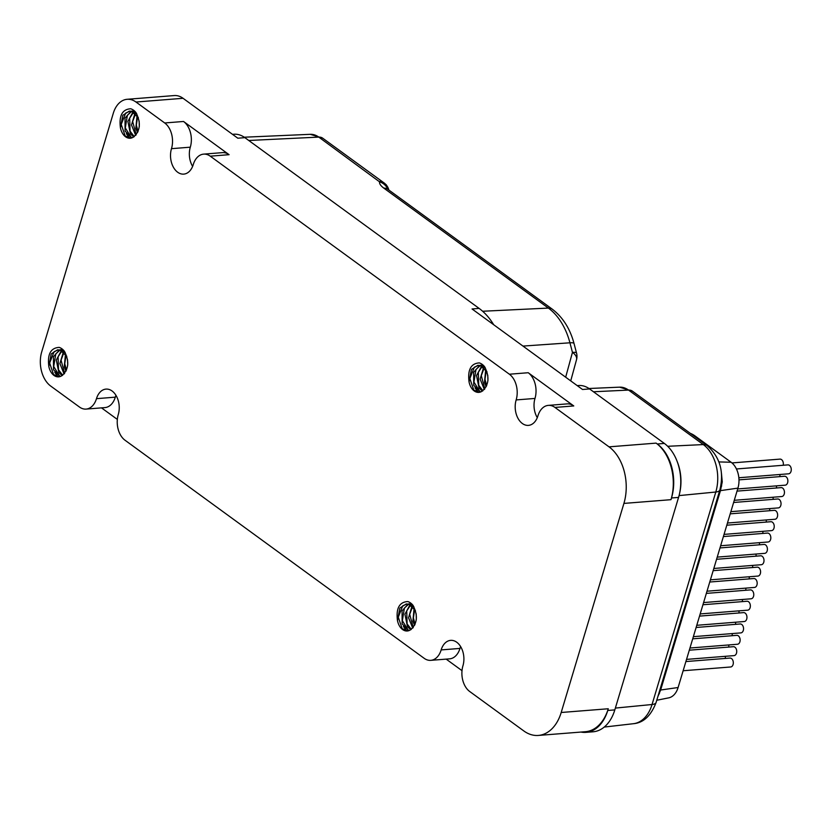 <?xml version="1.0" encoding="UTF-8"?>
<svg xmlns="http://www.w3.org/2000/svg" width="831" height="831" viewBox="0 0 831 831"><rect width="100%" height="100%" fill="white"/><g stroke="black" fill="none" stroke-linecap="round" stroke-linejoin="round"><path stroke-width="1.25" d="M59.043 376.807L53.579 374.563L49.631 363.033L54.077 351.731L58.274 349.799M66.76 356.239L60.009 350.038L57.557 349.82L63.385 351.004L65.161 352.448M57.557 349.82L51.221 353.923L48.832 366.44A13.514 9.099 -94.5 0 0 58.648 376.848A13.514 9.099 -94.5 0 0 61.671 375.799M60.653 376.35L59.583 375.934L53.714 366.554L55.791 353.902L60.061 350.048M60.518 349.861L61.982 349.487M62.844 349.56L59.894 349.768M59.479 349.913L53.423 356.728L53.506 369.733L60.102 376.557M62.699 375.228L58.492 369.785L58.087 356.8L61.972 350.879M62.47 350.495L63.291 349.986M62.99 349.706L61.889 350.246M61.401 350.568L56.311 360.052L58.814 372.485L62.138 375.591M64.621 373.389L61.058 360.166L63.966 352.417M63.385 351.887L59.915 363.594L64.091 374.002M66.48 370.138L64.756 363.718L66.075 355.045M65.462 354.131L64.247 367.053L65.971 371.239M67.55 359.688L67.706 365.141M48.832 366.44C47.284 354.214 50.722 347.857 59.178 347.389A16.34 11 85.5 0 1 64.413 351.243C69.607 361.599 68.703 369.795 61.681 375.82M55.864 373.815L58.274 376.827M54.784 372.33L57.921 376.807M407.689 630.947L402.214 628.703L398.267 617.173L402.713 605.872L406.91 603.94M415.396 610.38L408.644 604.179L406.193 603.971L412.02 605.145L413.796 606.588M397.467 620.58A13.514 9.099 -94.5 0 0 407.283 630.989A13.514 9.099 -94.5 0 0 410.306 629.94C417.339 623.936 418.242 615.75 413.049 605.384A16.34 11 85.5 0 0 407.803 601.561C399.358 601.997 395.92 608.354 397.467 620.58L399.856 608.063L406.193 603.971M409.288 630.49L408.218 630.085L402.349 620.695L404.427 608.043L408.696 604.189M409.164 604.002L410.618 603.628M411.48 603.701L408.53 603.919M408.114 604.054L402.069 610.878L402.142 623.873L408.738 630.698M411.335 629.379L407.128 623.925L406.723 610.941L410.607 605.02M411.116 604.636L411.927 604.127M411.625 603.846L410.524 604.386M410.036 604.708L404.946 614.202L407.45 626.626L410.774 629.732M413.256 627.53L409.693 614.306L412.602 606.557M412.02 606.028L408.551 617.745L412.727 628.153M415.116 624.289L413.391 617.859L414.711 609.185M414.098 608.282L412.882 621.193L414.607 625.39M416.186 613.829L416.341 619.282M404.5 627.956L406.91 630.978M403.419 626.47L406.556 630.947M130.633 138.185L125.169 135.941L121.222 124.411L125.668 113.109L129.865 111.167M130.187 111.136L134.975 112.382L136.751 113.826M138.351 117.618L131.599 111.406L129.148 111.198L122.811 115.301L120.422 127.818A13.514 9.099 -94.5 0 0 130.238 138.226A13.514 9.099 -94.5 0 0 133.261 137.177M132.243 137.728L131.173 137.312L125.304 127.932L127.382 115.28L131.651 111.427M132.108 111.24L133.573 110.866M134.435 110.939L131.485 111.146M131.069 111.292L125.014 118.106L125.097 131.111L131.693 137.936M134.29 136.606L130.083 131.163L129.678 118.179L133.562 112.258M134.061 111.873L134.882 111.364M134.58 111.074L133.479 111.624M132.991 111.946L127.901 121.43L130.405 133.864L133.729 136.97M136.211 134.757L132.648 121.544L135.557 113.795M134.975 113.265L131.506 124.972L135.682 135.38M138.071 131.516L136.346 125.097L137.666 116.413M137.053 115.509L135.837 128.421L137.562 132.617M139.141 121.066L139.296 126.52M130.758 108.788A16.34 11 85.5 0 1 136.004 112.611C141.197 122.978 140.294 131.173 133.272 137.198M127.455 135.183L129.865 138.206M126.374 133.708L129.511 138.185M479.279 392.325L473.805 390.082L469.858 378.552L474.304 367.25L478.5 365.318M486.987 371.758L480.235 365.557L477.783 365.339L483.611 366.523L485.387 367.967M477.783 365.339L471.447 369.442L469.058 381.959A13.514 9.099 -94.5 0 0 478.874 392.367A13.514 9.099 -94.5 0 0 481.897 391.318M480.879 391.868L479.809 391.453L473.94 382.073L476.018 369.421L480.287 365.567M480.744 365.38L482.209 365.006M483.071 365.079L480.121 365.287M479.705 365.432L473.649 372.257L473.732 385.252L480.328 392.076M482.925 390.757L478.718 385.304L478.313 372.319L482.198 366.398M482.697 366.014L483.517 365.505M483.216 365.225L482.115 365.765M481.627 366.087L476.537 375.581L479.04 388.004L482.364 391.11M484.847 388.908L481.284 375.685L484.193 367.936M483.611 367.406L480.141 379.113L484.317 389.521M486.706 385.667L484.982 379.237L486.301 370.564M485.688 369.65L484.473 382.572L486.197 386.768M487.776 375.207L487.932 380.66M479.394 362.939A16.34 11 85.5 0 1 484.639 366.762C489.833 377.118 488.919 385.314 481.907 391.339M476.09 389.334L478.5 392.346M475.01 387.848L478.147 392.325M192.626 166.387A17.555 11.821 -94.5 0 1 190.309 147.18A19.155 12.891 85.5 0 0 183.537 121.471L229.096 154.68A19.155 12.891 85.5 0 0 222.469 152.634L203.637 154.13A19.155 12.891 85.5 0 1 210.264 156.176L229.096 154.68M509.382 374.22A19.155 12.891 85.5 0 1 516.155 399.929A17.555 11.821 85.5 0 0 528.433 425.379A17.555 11.821 85.5 0 0 537.948 415.812A19.155 12.891 85.5 0 1 548.315 405.383L567.147 403.887A19.155 12.891 85.5 0 1 573.774 405.944L528.215 372.724L509.382 374.22L210.264 156.176M460.634 646.591A17.555 11.821 85.5 0 0 459.979 648.419L441.157 649.915A17.555 11.821 85.5 0 1 450.662 640.358A17.555 11.821 85.5 0 1 462.94 665.797A19.155 12.891 85.5 0 0 469.712 691.506L523.79 730.927A42.132 28.358 -94.5 0 0 538.374 735.435A42.132 28.358 -94.5 0 0 561.195 712.489L623.915 503.409A42.132 28.358 -94.5 0 0 609.019 446.849L554.942 407.429L573.774 405.944M577.223 385.626L578.542 385.522A31.921 21.481 85.5 0 1 589.584 388.939L664.343 443.432L657.279 443.983L656.095 443.12A42.132 28.358 85.5 0 1 670.991 499.68L623.915 503.409M589.584 388.939L582.531 389.49L472.05 308.966L479.113 308.405A65.763 44.261 85.5 0 1 493.697 324.744M232.503 134.342L233.823 134.238A31.921 21.481 85.5 0 1 244.865 137.645L479.113 308.405M244.865 137.645L237.811 138.206L183.059 98.297L135.983 102.026A25.532 17.191 -94.5 0 0 127.143 99.294A25.532 17.191 -94.5 0 0 113.317 113.203L41.727 351.825A25.532 17.191 -94.5 0 0 50.764 386.103L79.485 407.045A19.155 12.891 85.5 0 0 86.112 409.091A19.155 12.891 85.5 0 0 96.479 398.662A17.555 11.821 85.5 0 1 105.984 389.105A17.555 11.821 85.5 0 1 118.272 414.544A19.155 12.891 85.5 0 0 125.045 440.253L424.153 658.297A19.155 12.891 85.5 0 0 430.78 660.344A19.155 12.891 85.5 0 0 441.157 649.915M183.537 121.471L164.704 122.967L135.983 102.026M117.337 419.416L101.496 407.865M462.015 670.669L446.174 659.128M469.058 381.959C467.51 369.733 470.948 363.376 479.404 362.908M120.422 127.818C118.875 115.592 122.313 109.235 130.768 108.768M664.343 443.432A40.22 27.07 85.5 0 1 676.839 460.644A40.22 27.07 85.5 0 1 679.478 493.905A40.22 27.07 85.5 0 1 678.563 497.416L614.815 709.903A40.22 27.07 85.5 0 1 593.033 731.799L585.969 732.36A40.22 27.07 85.5 0 1 580.9 732.059M538.374 735.435L585.45 731.706A42.132 28.358 85.5 0 0 608.261 708.76L607.752 710.463A40.22 27.07 85.5 0 1 585.969 732.36M657.279 443.983A40.22 27.07 85.5 0 1 671.5 497.977L670.991 499.68M679.478 493.905L679.779 492.554A37.031 24.92 -94.5 0 0 677.348 461.932L676.839 460.644M656.76 700.253L668.695 697.863A19.269 12.974 -94.5 0 0 678.106 687.517L737.928 488.119A19.269 12.974 -94.5 0 0 731.114 462.254L695.059 435.974A35.234 23.715 -94.5 0 0 690.312 433.346M657.809 696.762L660.635 690.021L720.456 490.633L722.253 481.907L721.453 473.338M721.661 486.062A12.766 1.911 10.6 0 0 720.82 486.073M659.388 693.729A12.766 7.064 23.3 0 0 658.651 693.937M576.465 359.896A12.766 7.147 -164.7 0 0 576.517 359.709L576.517 359.709A12.766 7.147 -164.7 0 0 572.455 352.365L565.672 377.201M570.731 380.889L576.517 359.709A12.766 12.766 0 0 0 576.548 353.082A12.766 2.441 165.2 0 0 572.455 352.365L569.941 342.798A12.766 2.441 -14.8 0 1 574.034 343.515C570.087 328.692 562.816 317.234 552.241 309.142A12.766 8.175 126.1 0 0 548.377 308.083A59.801 40.241 85.5 0 1 569.941 342.798L522.969 346.08M384.732 183.412L379.642 181.459C384.66 182.633 387.724 185.479 388.825 190.019M387.797 189.271A12.766 11.946 -167.3 0 0 379.559 181.833C379.227 183.672 380.66 185.78 383.86 188.159L548.377 308.083L482.645 311.251M164.704 122.967A19.155 12.891 85.5 0 1 171.477 148.676A17.555 11.821 85.5 0 0 183.765 174.115A17.555 11.821 85.5 0 0 193.27 164.559A19.155 12.891 85.5 0 1 203.637 154.13M548.315 405.383A19.155 12.891 85.5 0 1 554.942 407.429M115.956 395.338A17.555 11.821 85.5 0 0 115.312 397.166A19.155 12.891 85.5 0 1 104.935 407.595L86.112 409.091M127.143 99.294L174.219 95.565A25.532 17.191 85.5 0 1 183.059 98.297M537.293 417.64A17.555 11.821 85.5 0 1 534.987 398.433L516.155 399.929M528.215 372.724A19.155 12.891 85.5 0 1 534.987 398.433M459.979 648.419A19.155 12.891 85.5 0 1 449.613 658.848L430.78 660.344M692.711 638.831L736.765 635.341A4.467 3.012 85.5 0 1 738.312 635.819A4.467 3.012 85.5 0 1 740.109 640.722A4.467 3.012 85.5 0 1 737.471 644.254L689.959 648.024M728.766 644.939A4.467 3.012 85.5 0 1 728.652 647.079M742.405 599.494A4.467 3.012 85.5 0 1 742.28 601.623M745.812 588.13A4.467 3.012 85.5 0 1 745.698 590.259M752.626 565.402A4.467 3.012 85.5 0 1 752.512 567.542M723.396 536.566L767.449 533.076A4.467 3.012 85.5 0 1 768.997 533.554A4.467 3.012 85.5 0 1 770.794 538.457A4.467 3.012 85.5 0 1 768.156 541.989L720.643 545.749M730.21 513.838L774.263 510.348A4.467 3.012 85.5 0 1 775.811 510.826A4.467 3.012 85.5 0 1 777.608 515.729A4.467 3.012 85.5 0 1 774.97 519.261L727.457 523.031M736.443 468.975L787.902 464.893A4.467 3.012 85.5 0 1 789.45 465.381A4.467 3.012 85.5 0 1 791.247 470.273A4.467 3.012 85.5 0 1 788.609 473.805L738.842 477.752M779.904 474.501A4.467 3.012 85.5 0 1 779.79 476.63M776.497 485.865A4.467 3.012 85.5 0 1 776.372 487.994M733.617 502.485L777.681 498.984A4.467 3.012 85.5 0 1 779.218 499.462A4.467 3.012 85.5 0 1 781.015 504.365A4.467 3.012 85.5 0 1 778.387 507.897L730.865 511.667M726.803 525.202L770.856 521.712A4.467 3.012 85.5 0 1 772.404 522.19A4.467 3.012 85.5 0 1 774.201 527.093A4.467 3.012 85.5 0 1 771.563 530.625L724.05 534.395M719.989 547.93L764.042 544.44A4.467 3.012 85.5 0 1 765.59 544.918A4.467 3.012 85.5 0 1 767.377 549.821A4.467 3.012 85.5 0 1 764.749 553.353L717.226 557.113M756.044 554.038A4.467 3.012 85.5 0 1 755.919 556.178M706.35 593.386L750.403 589.896A4.467 3.012 85.5 0 1 751.951 590.374A4.467 3.012 85.5 0 1 753.748 595.266A4.467 3.012 85.5 0 1 751.11 598.798L703.597 602.568M738.998 610.858A4.467 3.012 85.5 0 1 738.873 612.987M725.359 656.303A4.467 3.012 85.5 0 1 725.234 658.443M696.118 627.478L740.172 623.977A4.467 3.012 85.5 0 1 741.719 624.455A4.467 3.012 85.5 0 1 743.516 629.358A4.467 3.012 85.5 0 1 740.888 632.89L693.366 636.66M689.304 650.195L733.358 646.705A4.467 3.012 85.5 0 1 734.905 647.183A4.467 3.012 85.5 0 1 736.702 652.086A4.467 3.012 85.5 0 1 734.064 655.617L686.551 659.388M732.173 633.575A4.467 3.012 85.5 0 1 732.059 635.715M749.219 576.766A4.467 3.012 85.5 0 1 749.105 578.906M709.757 582.022L753.81 578.532A4.467 3.012 85.5 0 1 755.358 579.01A4.467 3.012 85.5 0 1 757.155 583.902A4.467 3.012 85.5 0 1 754.517 587.434L707.004 591.205M716.571 559.294L760.635 555.804A4.467 3.012 85.5 0 1 762.172 556.282A4.467 3.012 85.5 0 1 763.969 561.185A4.467 3.012 85.5 0 1 761.341 564.716L713.819 568.477M762.858 531.31A4.467 3.012 85.5 0 1 762.744 533.45M769.672 508.582A4.467 3.012 85.5 0 1 769.558 510.722M738.977 479.871L784.495 476.256A4.467 3.012 85.5 0 1 786.043 476.734A4.467 3.012 85.5 0 1 787.84 481.637A4.467 3.012 85.5 0 1 785.202 485.169L737.689 488.94M731.966 462.929L779.977 459.117A4.467 3.012 85.5 0 1 781.524 459.595A4.467 3.012 85.5 0 1 783.197 465.267M737.035 491.121L781.088 487.62A4.467 3.012 85.5 0 1 782.636 488.098A4.467 3.012 85.5 0 1 784.422 493.001A4.467 3.012 85.5 0 1 781.794 496.533L734.272 500.304M773.09 497.229A4.467 3.012 85.5 0 1 772.965 499.358M766.265 519.946A4.467 3.012 85.5 0 1 766.151 522.086M759.451 542.674A4.467 3.012 85.5 0 1 759.326 544.814M713.164 570.658L757.218 567.168A4.467 3.012 85.5 0 1 758.765 567.646A4.467 3.012 85.5 0 1 760.562 572.538A4.467 3.012 85.5 0 1 757.924 576.07L710.412 579.841M702.943 604.75L746.996 601.249A4.467 3.012 85.5 0 1 748.544 601.727A4.467 3.012 85.5 0 1 750.331 606.63A4.467 3.012 85.5 0 1 747.703 610.162L700.18 613.932M735.58 622.222A4.467 3.012 85.5 0 1 735.466 624.351M685.897 661.559L729.95 658.069A4.467 3.012 85.5 0 1 731.498 658.547A4.467 3.012 85.5 0 1 733.295 663.45A4.467 3.012 85.5 0 1 730.657 666.981L683.134 670.752M699.536 616.114L743.589 612.613A4.467 3.012 85.5 0 1 745.137 613.091A4.467 3.012 85.5 0 1 746.924 617.994A4.467 3.012 85.5 0 1 744.296 621.526L696.773 625.296M656.095 443.12L609.019 446.849M614.815 709.903L607.752 710.463M678.563 497.416L671.5 497.977M693.875 435.943L695.059 435.974M718.919 461.922L731.114 462.254M719.604 490.789A12.766 4.726 16.7 0 1 720.456 490.633L737.928 488.119M659.783 690.187A12.766 4.726 16.7 0 1 660.635 690.021L678.106 687.517M615.356 708.085L652.044 704.511A35.349 23.787 85.5 0 1 633.471 723.697L604.241 727.063M679.072 495.598L715.803 492.014L652.044 704.511A12.766 4.726 -163.3 0 0 656.116 702.424C651.016 715.74 643.464 722.835 633.471 723.697M667.688 446.289L703.296 444.575A35.349 23.787 85.5 0 1 715.803 492.014A12.766 4.726 -163.3 0 0 719.864 489.937L656.116 702.424M593.479 391.765L628.548 390.082L703.296 444.575A12.766 8.175 126.1 0 1 707.171 445.634C720.01 457.06 724.248 471.821 719.864 489.937M588.971 388.503L619.614 387.163A27.049 18.209 85.5 0 1 628.548 390.082A12.766 8.175 126.1 0 1 632.412 391.141L707.171 445.634M248.749 140.481L318.792 137.105L379.559 181.833M322.667 138.164L310.285 134.321A25.792 17.358 85.5 0 1 318.792 137.105A12.766 8.175 -53.9 0 1 322.667 138.164L384.639 183.339M552.241 309.142L387.734 189.219A12.766 8.175 126.1 0 0 383.86 188.159M608.261 708.76L561.195 712.489M190.309 147.18L171.477 148.676M115.312 397.166L96.479 398.662M130.187 111.115L129.148 111.198M310.285 134.321L244.252 137.208M619.614 387.163L632.412 391.141M576.548 353.082L574.034 343.515M387.724 189.25L387.204 188.886M388.835 190.029L386.373 184.918L384.421 183.194"/></g></svg>
